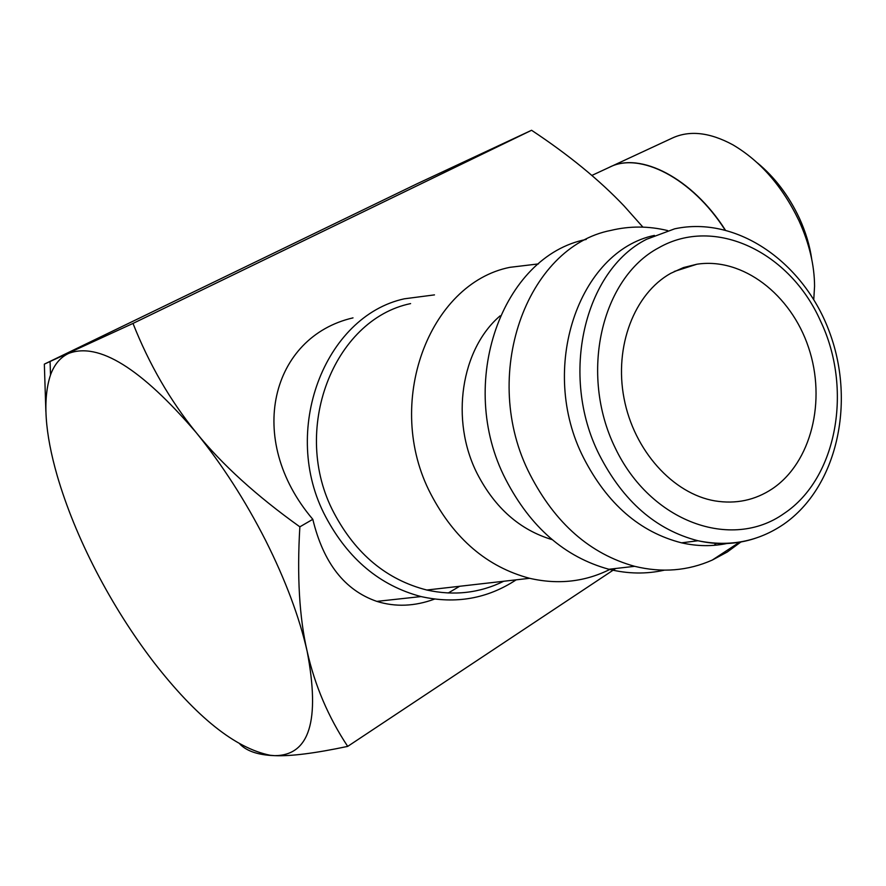 <?xml version="1.0" encoding="UTF-8"?>
<svg xmlns="http://www.w3.org/2000/svg" width="886" height="886" viewBox="0 0 886 886"><rect width="100%" height="100%" fill="white"/><g stroke="black" fill="none" stroke-linecap="round" stroke-linejoin="round"><path stroke-width="1.33" d="M516.173 579.832C487.455 598.737 455.736 604.318 421.027 596.566C379.906 585.635 348.132 559.055 325.705 516.826C279.943 431.128 324.73 316.114 404.293 298.815L434.472 294.883M353.005 317.875C271.404 336.691 244.503 438.958 312.813 519.318C323.357 562.964 344.698 590.32 376.827 601.384C395.389 607.165 414.637 606.412 434.561 599.091M448.25 593L459.657 586.277M503.746 581.249C479.658 593.088 454.009 596.012 426.808 590.021C386.783 579.798 355.862 554.16 334.055 513.105C289.932 430.397 333.601 319.436 410.595 303.599M610.565 569.067C585.369 581.825 558.39 584.904 529.629 578.303C487.267 567.029 454.352 538.987 430.862 494.155C383.35 403.75 428.879 283.442 509.893 267.328L538.5 263.906M552.155 539.64C519.949 530.016 494.964 508.01 477.2 473.645C449.966 420.097 461.019 349.162 500.125 315.848M716.431 543.295L714.061 545.333M664.29 570.174C646.259 574.228 627.797 573.918 608.903 569.266C564.891 557.172 530.504 527.248 505.751 479.492C455.692 383.106 502.406 255.666 586.222 239.441M741.095 541.833L727.262 552.011L712.289 560.063C687.89 570.883 662.019 572.976 634.653 566.32C590.131 553.971 555.289 523.438 530.127 474.719C479.248 376.373 526.317 246.629 610.975 230.393C629.713 225.897 648.607 225.963 667.667 230.581M727.749 543.328C712.709 546.562 697.304 546.396 681.533 542.83C639.88 532.198 607.242 503.89 583.619 457.929C537.913 368.764 578.658 251.17 654.422 235.41M239.918 744.118C246.253 750.619 256.453 754.385 270.507 755.437L274.782 755.658C290.962 756.345 315.272 753.255 347.7 746.389C328.363 717.173 314.851 685.509 307.165 651.398C299.357 617.553 296.921 576.022 299.856 526.827C256.464 495.828 221.921 464.419 196.227 432.634C141.107 368.299 98.556 341.907 68.576 353.448C60.337 357.346 54.312 364.5 50.524 374.9C42.583 399.054 44.832 432.7 57.247 475.848C66.284 506.737 79.253 538.511 96.131 571.16C113.087 603.776 132.213 634.022 153.511 661.886C196.36 717.117 235.277 748.26 270.274 755.293L274.782 755.658C309.491 755.47 320.278 720.706 307.165 651.398C299.39 617.143 285.525 580.12 265.567 540.338C245.289 500.546 222.176 464.652 196.227 432.634C170.311 400.826 149.236 364.423 133 323.423L44.344 364.135L45.873 411.647M610.687 166.69L672.075 138.172C689.408 130.065 709.664 132.28 732.833 144.795C760.332 160.997 782.371 186.293 798.939 220.658C809.25 243.34 814.455 265.213 814.566 286.278L813.758 299.512M757.375 162.869C774.774 177.244 788.761 195.629 799.327 218.056C805.673 231.877 809.815 245.621 811.742 259.31M724.958 229.828C691.966 177.964 639.327 151.251 609.047 167.454L591.848 175.439M609.867 167.066C640.246 151.451 692.509 178.319 725.257 229.906M772.37 488.762C755.06 500.247 735.912 504.289 714.902 500.889C672.972 493.768 633.966 450.586 624.054 398.445C613.965 346.326 634.398 293.587 670.724 273.342L683.471 267.572L696.883 264.227C742.623 257.128 790.965 294.396 808.564 347.545C826.472 400.583 811.421 462.459 772.37 488.762M44.344 364.135L417.118 183.745L531.567 130.275C568.579 154.784 599.412 180.002 624.065 205.94L642.915 227.126M531.567 130.275L133 323.423M312.813 519.318L299.856 526.827M615.681 568.491L347.7 746.389M755.16 538.345C736.864 544.403 717.793 545.2 697.969 540.748C656.028 529.961 623.135 501.31 599.29 454.784C559.21 375.542 584.406 270.352 646.68 239.242L674.634 228.832C737.241 215.276 804.51 262.777 829.839 333.058C855.632 403.174 836.982 487.123 783.877 524.102C758.217 541.612 729.577 547.16 697.969 540.748L681.533 542.83M658.686 247.814C714.991 215.486 790.035 252.178 820.436 320.843C852.941 388.301 837.458 478.075 784.044 513.515C731.637 550.893 650.557 522.297 615.161 447.818C578.946 373.837 601.461 278.06 658.686 247.814M421.027 596.566L376.827 601.384M529.629 578.303L426.808 590.021M634.653 566.32L608.903 569.266M739.489 542.232L712.289 560.063M696.883 264.227L674.268 271.459M50.524 374.9L50.07 361.787"/></g></svg>

